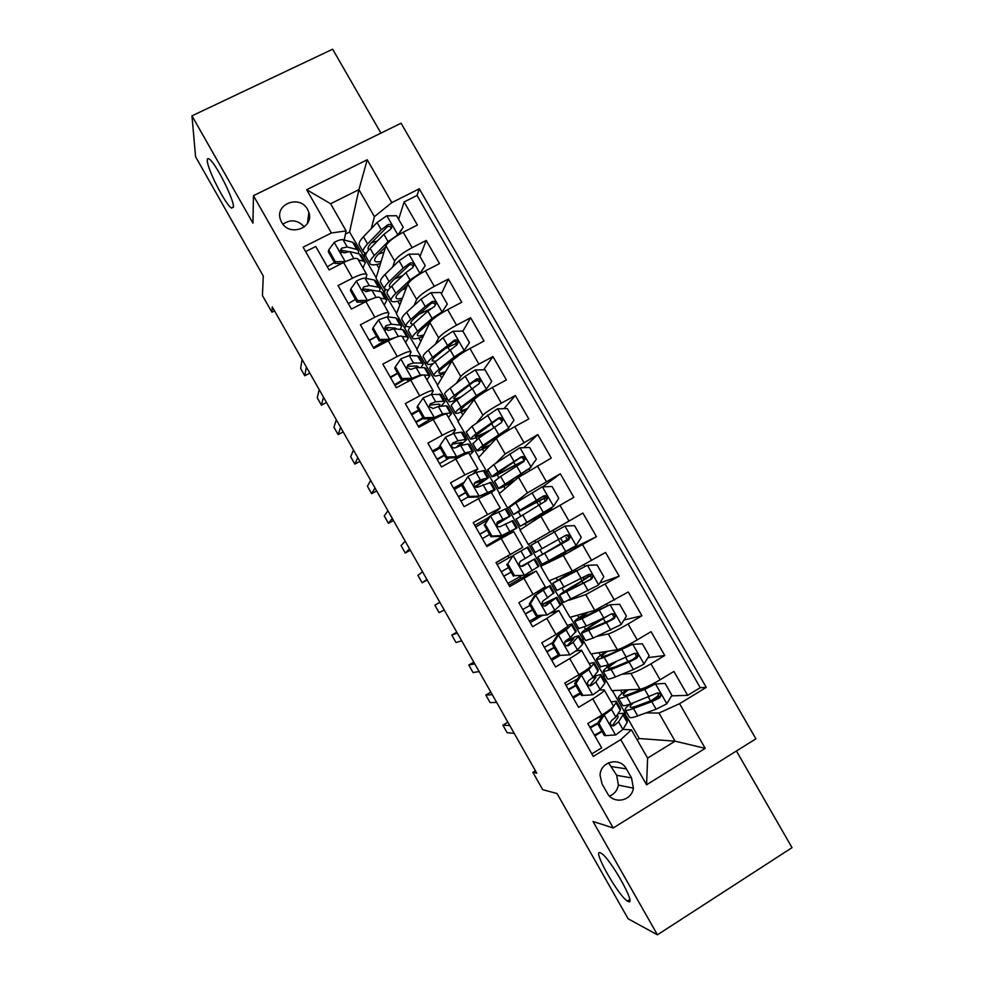<?xml version="1.0" encoding="UTF-8"?>
<svg xmlns="http://www.w3.org/2000/svg" width="984" height="984" viewBox="0 0 984 984"><rect width="100%" height="100%" fill="white"/><g stroke="black" fill="none" stroke-linecap="round" stroke-linejoin="round"><path stroke-width="1.48" d="M233.466 206.8L231.535 208.128C225.582 204.783 207.427 169.396 207.292 160.712C207.169 158.682 207.808 158.129 209.211 159.051C215.262 162.36 233.983 199.285 233.466 206.8M627.976 901.381L627.411 901.049C618.001 895.538 591.618 848.429 600.375 852.771L601.199 853.226C610.572 858.491 637.694 907.26 627.976 901.381M281.658 222.31C289.271 237.156 314.314 228.005 308.865 212.458L307.574 209.42C299.899 194.414 274.511 203.971 280.502 219.703L281.658 222.31M380.919 133.123L332.641 49.2L191.966 115.841L195.57 156.739L263.281 276.024L262.421 295.495L271.916 312.236L274.536 310.882M755.896 738.824L401.078 123.221L253.454 195.681L613.241 827.987L755.896 738.824M613.241 827.987L593.044 821.492L657.447 934.8L792.034 847.654L736.426 750.989M657.447 934.8L628.136 918.81L557.03 793.522L542.701 789.672L532.861 772.317L536.797 773.178L272.285 306.91L271.916 312.236M305.63 251.572L315.741 246.467L329.111 269.911L343.601 262.543L352.506 278.164C360.857 274.081 365.63 272.925 366.823 274.671L365.95 278.386M352.506 278.164L338.041 285.569L351.448 309.074L365.9 301.608L374.842 317.266C383.17 313.109 387.844 311.78 388.889 313.281L387.745 316.897M374.842 317.266L360.402 324.781L373.846 348.361L388.274 340.796L397.241 356.503C405.531 352.26 410.131 350.759 411.029 352.001L409.516 355.568M397.241 356.503L382.825 364.105L396.318 387.757L410.722 380.095L419.713 395.851C427.978 391.534 432.48 389.861 433.231 390.845L431.238 394.436M419.713 395.851L405.322 403.551L418.864 427.29L433.231 419.516L442.247 435.309C450.488 430.918 454.903 429.086 455.506 429.799L452.689 433.686M442.247 435.309L427.892 443.132L441.472 466.933L455.801 459.048L464.854 474.903L477.843 468.876L473.279 473.673M464.854 474.903L450.524 482.812L464.141 506.686L478.445 498.703L487.535 514.607L500.241 508.064L486.699 518.765M487.535 514.607L473.23 522.627L486.896 546.575L501.163 538.494L510.278 554.435L522.713 547.375L496.096 562.725M510.278 554.435L496.01 562.565L509.712 586.587L523.955 578.395L533.082 594.385L545.259 586.808L536.255 571.052M533.082 594.385L518.851 602.626L532.59 626.71L546.809 618.419L555.972 634.459L567.866 626.353L558.863 610.609M555.972 634.459L541.766 642.798L555.554 666.967L569.736 658.567L578.924 674.655C586.968 669.772 590.843 666.894 590.548 666.02L581.544 650.289M578.924 674.655L564.755 683.105L578.58 707.348L592.725 698.837C600.757 693.892 604.582 690.916 604.176 689.882L599.736 690.005M605.64 675.577L603.487 675.959L611.888 690.657L639.981 689.231C643.868 688.529 650.572 685.381 660.116 679.784L673.917 671.432L687.656 695.356L671.605 695.86M659.034 696.254L657.25 696.315M621.986 674.237L630.916 673.413C634.729 672.589 641.408 669.391 650.941 663.819L664.754 655.504L647.927 657.656M664.754 655.504L651.051 631.654L637.214 639.908C627.681 645.455 621.052 648.739 617.337 649.723L590.892 653.954L582.516 639.305L584.631 638.862M563.537 601.999L561.606 602.737L569.957 617.349L594.766 610.338L628.259 591.999L641.925 615.775L624.041 619.994M565.296 551.68L565.775 552.491L540.745 566.28L549.084 580.855L572.27 571.077L605.541 552.467L619.17 576.169L599.797 583.057M541.102 566.083L528.617 544.25L582.885 513.058L596.476 536.686L565.431 551.901M582.885 513.058L553.069 530.339M528.273 544.459L519.958 529.921L540.88 516.305L573.844 497.326L560.302 473.759L542.737 486.846M520.302 529.699L499.22 493.673L518.543 477.326L551.286 458.077L537.793 434.584L523.808 447.671M499.54 493.402L478.544 457.511L496.268 438.458C499.072 435.924 505.247 431.988 514.804 426.638L528.802 418.938L515.345 395.519L503.993 408.655M478.827 457.203L457.917 421.459L474.067 399.701C476.699 396.896 482.8 392.837 492.344 387.524L506.379 379.935L492.959 356.577L483.636 369.799M476.391 380.082L475.887 380.796M458.187 421.103L437.351 385.507L451.927 361.067C454.399 357.979 460.414 353.797 469.971 348.521L484.03 341.03L470.647 317.758L462.886 331.19M456.551 342.137L455.494 343.969M437.597 385.101L416.847 349.652L429.848 322.543C432.161 319.185 438.089 314.892 447.646 309.652L461.742 302.26L448.397 279.038L441.41 293.786M417.068 349.209L396.404 313.896L407.843 284.142C409.984 280.502 415.838 276.086 425.396 270.883L439.516 263.589L426.22 240.453L419.996 256.492M362.998 288.841L362.592 290.292M523.955 578.395L536.231 571.028L520.721 578.346M546.809 618.419L558.814 610.523L550.339 613.13M542.75 615.517L542.061 615.726M569.736 658.567C577.793 653.708 581.704 650.904 581.458 650.141L575.972 651.027M631.556 777.95L626.39 768.898C620.104 756.548 600.314 761.309 600.056 775.306L602.036 783.916L607.214 793.006C613.216 804.727 631.814 801.222 633.376 788.147L631.556 777.95L616.685 775.318L608.543 762.784M376.171 277.697L349.578 232.027L358.926 189.629L330.599 203.737L346.122 230.908L331.374 232.999L303.133 247.193L593.291 756.413L620.769 739.624L631.433 729.845L622.946 729.39M331.374 232.999L306.639 189.691L367.229 159.765L391.829 202.606L419.282 188.793L706.266 687.373L679.575 703.695L705.221 748.369L646.574 784.801L620.769 739.624M396.589 313.404L384.154 292.482L385.064 289.788M392.714 266.959L394.67 261.141C396.712 257.353 402.517 252.863 412.087 247.685L426.22 240.453M384.154 292.482L375.999 278.226L385.9 245.84L394.67 261.141M404.572 328.176L405.568 325.827M414.116 305.471L416.638 299.48C418.852 295.963 424.731 291.596 434.288 286.381L448.397 279.038M425.051 363.982L426.17 361.841M435.383 344.216L438.667 337.942C441.041 334.695 447.007 330.439 456.564 325.187L470.647 317.758M445.58 399.873L446.822 397.954M456.379 383.268L460.77 376.503C463.316 373.539 469.356 369.406 478.913 364.105L492.959 356.577M466.158 435.863L467.535 434.165M476.748 422.825L482.935 415.187C485.641 412.493 491.766 408.483 501.323 403.157L515.345 395.519M486.809 471.963L488.31 470.487M495.53 463.427L505.173 453.981L537.793 434.584M507.51 508.162L527.473 492.898L560.302 473.759M540.745 566.28L563.291 555.407L572.27 571.077M561.606 602.737L563.586 602.073M569.096 600.215L585.763 594.619L594.766 610.338M597.079 636.279L608.309 633.954L617.337 649.723M603.487 675.959L605.726 675.75M687.656 695.356L700.251 687.668L417.044 195.447L404.104 201.966L398.643 219.309M385.9 245.84C387.881 241.941 393.649 237.402 403.219 232.236L417.364 225.041L404.104 201.966M596.476 536.686L563.291 555.407M619.17 576.169L585.763 594.619M641.925 615.775L628.087 623.979C618.542 629.526 611.95 632.847 608.309 633.954M591.839 753.855L601.679 747.852L587.805 723.535L601.95 714.974C609.969 710.005 613.745 706.955 613.29 705.811L604.299 690.079M346.122 230.908L344.191 240.01M342.038 250.096L341.509 252.63M631.433 729.845L647.607 758.123L675.086 741.173L658.96 713.031L679.575 703.695M637.14 739.82L639.268 738.529L675.086 741.173L705.221 748.369M639.268 738.529L624.508 712.724L626.894 712.748M645.922 712.92L658.96 713.031M191.966 115.841L252.962 223.159L253.454 195.681M535.419 770.755L532.861 772.317M349.578 232.027L345.446 234.106M363.797 256.885L364.769 253.195M371.263 228.62L374.424 216.665L358.926 189.629L367.229 159.765M626.771 712.527L624.508 712.724M624.865 712.514L612.343 690.633M603.832 675.75L591.322 653.88M584.558 638.739L582.516 639.305M582.86 639.096L570.363 617.239M561.95 602.528L549.466 580.695M602.073 731.506L594.865 735.897M600.658 718.369L599.785 716.832M700.251 687.668L706.266 687.373M622.159 693.253L620.424 690.227M580.511 693.72L573.278 698.05M607.202 667.127L606.39 665.713M600.498 655.406L598.924 652.663M585.591 629.354L584.213 626.968M578.899 617.669L577.497 615.221M559.834 655.553L551.766 660.326M564.029 591.679L562.11 588.321M557.362 580.031L556.132 577.879M581.999 580.818L580.818 578.74M541.963 615.553L530.302 622.7M535.874 542.491L534.829 540.647L528.617 544.25M547.584 562.946L546.883 561.729M542.541 554.127L540.056 549.798M554.078 532.098L553.033 530.278L534.829 540.647M560.683 543.635L558.346 539.539M519.786 576.698L520.733 578.383L508.912 585.185M509.011 557.83L507.941 555.972M513.906 504.103L507.867 507.953M526.317 525.788L525.173 523.783M520.708 515.997L518.531 512.184M525.456 496.908L513.599 503.574M543.955 514.435L543.463 513.587M538.617 505.136L536.883 502.111M522.713 547.375L513.722 531.643L501.163 538.494M487.412 519.995L486.674 518.703L474.805 525.37M498.753 539.859L498.298 539.072M488.372 470.586L487.166 471.767M505.099 488.704L503.783 486.416M498.79 477.683L497.166 474.854M516.28 466.145L515.702 465.137M500.216 508.015L491.274 492.381L478.445 498.703M463.747 482.492L453.562 488.138M467.621 434.313L466.514 435.678M483.931 451.717L482.467 449.159M476.933 439.479L475.875 437.634M477.781 468.765L468.901 453.23C468.384 452.665 464.017 454.608 455.801 459.048M439.713 447.007L432.382 451.004M446.933 398.151L445.937 399.676M462.824 414.842L461.201 412.013M455.137 401.398L454.633 400.513M455.407 429.639L446.588 414.202C445.924 413.378 441.472 415.15 433.231 419.516M418.618 410.021L411.275 413.981M429.971 419.393L429.59 418.729M426.306 362.075L425.408 363.785M441.791 378.077L440.008 374.966M448.077 347.168L447.08 346.885M433.108 390.623L424.338 375.298C423.538 374.215 418.987 375.814 410.722 380.095M397.573 373.145L390.217 377.057M408.274 381.386L407.327 379.713M405.728 326.11L404.928 327.992M420.808 341.411L418.864 338.029M427.044 310.489L418.877 314.277M410.869 351.731L402.161 336.503C401.214 335.163 396.577 336.589 388.274 340.796M376.072 336.651L369.209 340.243M385.826 342.075L385.457 341.436M385.31 289.948L384.51 292.297M399.873 304.843L397.794 301.19M403.157 275.249L400.906 276.406M388.705 312.949L380.058 297.82C378.951 296.221 374.24 297.488 365.9 301.608M350.624 302.309L348.274 303.527M365.064 253.269L364.154 256.701M379.012 268.386L376.774 264.462M417.044 195.447L419.282 188.793M391.829 202.606L374.424 216.665M366.601 274.29L358.016 259.259C356.762 257.402 351.952 258.509 343.601 262.543M647.607 758.123L646.574 784.801M306.639 189.691L330.599 203.737M609.502 796.044C614.36 794.076 617.337 790.435 618.419 785.121L616.685 775.318M304.339 226.91C297.844 219.899 290.71 218.989 282.937 224.192M598.924 723.523L597.485 723.474L602.86 714.839L604.311 714.851L598.924 723.523L605.812 735.589L615.775 734.925L622.921 729.427L627.189 722.317L627.312 720.645L623.339 713.695M613.536 725.515L612.601 725.909M601.827 731.063L594.434 735.159M602.86 714.839L606.476 712.109M604.311 714.851L611.519 709.476L616.009 702.773L616.218 701.235L611.076 701.949M597.485 723.474L604.348 735.479L605.812 735.589M507.879 722.194L502.886 725.171L509.798 725.589M502.886 725.171L507.166 732.711L514.189 733.338M616.439 701.641L620.424 708.615L620.252 710.202L615.849 717.053L611.396 720.731L610.228 722.822C610.609 725.417 611.925 726.327 614.151 725.54L618.592 721.85L622.933 714.888L623.093 713.265L617.915 713.831M597.866 722.871L589.945 727.274M590.302 727.914L597.682 723.818M616.562 715.958L618.087 716.131L617.94 717.508L612.491 725.466L614.151 725.54M602.405 715.565L593.623 720.017M629.944 704.126C626.058 707.299 624.533 709.279 625.357 710.067L629.539 717.385C630.449 718.037 633.167 717.545 637.706 715.909L656.082 709.218L666.685 703.88L671.937 695.319L665.098 683.413L655.283 684.003L644.717 689.39L626.55 696.401C622.048 698.123 619.379 698.701 618.542 698.148C617.632 697.164 620.301 694.421 626.525 689.907M655.283 684.003L630.178 693.818C626.414 695.27 624.188 695.75 623.475 695.282C622.786 694.618 624.373 692.798 628.259 689.821M651.248 700.583C656.402 697.312 658.776 695.282 658.394 694.495L657.718 693.339M647.005 687.312L649.28 685.7M625.357 710.067C626.242 710.682 628.936 710.165 633.462 708.492L651.765 701.678L659.366 698.05L660.707 696.315C660.658 693.536 659.292 692.527 656.635 693.277L630.781 703.818C626.279 705.503 623.585 706.045 622.724 705.454L622.491 705.048M658.997 696.364L655.393 699.034L637.079 705.885C633.302 707.287 631.039 707.73 630.301 707.213C629.649 706.61 630.707 705.134 633.475 702.797M576.021 683.4L574.681 683.511L579.945 675.159L581.446 674.803L576.021 683.4L582.885 695.43L592.872 694.815L600.142 689.563L604.852 683.253L605.135 681.863L601.113 674.827M580.08 692.957L572.713 697.066M580.08 674.95L585.062 670.805M581.446 674.803L588.776 669.686L593.709 663.769L594.065 662.503L589.17 663.634M574.681 683.511L581.519 695.491L582.885 695.43M490.819 692.121L485.825 695.073L492.271 694.692M485.825 695.073L490.081 702.588L496.649 702.404M594.238 662.798L598.272 669.858L597.94 671.174L593.094 677.238L588.53 680.694L587.337 682.945C587.817 685.405 589.133 686.266 591.273 685.491L595.812 682.01L600.609 675.848L600.917 674.495L593.807 676.34M575.665 685.221L568.309 689.341M568.592 689.833L575.947 685.725M592.282 678.013L595.923 677.361L589.723 685.602L591.273 685.491M577.571 678.935L565.997 685.27M553.205 643.413L551.95 643.671L557.375 635.184L558.641 634.877L553.205 643.413L560.044 655.393L570.031 654.827L577.423 649.821L582.577 644.311L583.008 643.179L578.949 636.07M570.031 654.827L560.044 655.393M558.383 654.95L551.052 659.071M557.375 635.184L565.788 628.296M558.641 634.877L566.095 630.006L571.47 624.877L571.975 623.893L567.337 625.43M551.95 643.671L558.764 655.615M473.796 662.121L468.79 665.036L474.78 663.856M468.79 665.036L473.046 672.539L479.147 671.555M572.085 624.077L576.169 631.211L570.4 637.534L565.726 640.781L564.521 643.142C565.074 645.504 566.39 646.316 568.457 645.566L573.118 642.294L578.813 635.849C577.62 635.615 572.983 637.546 564.902 641.642M554.078 647.398L546.747 651.531M546.944 651.875L554.275 647.743M564.619 642.331L573.82 638.702L567.018 645.848L568.457 645.566M552.565 642.712L544.349 647.324M530.438 603.536L529.294 603.967L534.595 595.75L535.899 595.074L530.438 603.536L537.264 615.48L547.264 614.963L554.779 610.203L560.954 604.619L556.846 597.436M547.264 614.963L537.264 615.48M539.232 615.701L529.453 621.199M534.73 595.541L544.976 588.223L536.821 592.208M535.899 595.074L549.293 586.107L540.831 589.797M529.294 603.967L536.083 615.861M456.81 632.183L451.804 635.074L457.326 633.093M451.804 635.074L456.047 642.564L461.693 640.781M550.019 585.48L554.14 592.688L542.996 600.99L541.778 603.45C542.393 605.713 543.709 606.476 545.726 605.763L556.772 597.3L542.036 604.459M532.553 609.686L525.247 613.819M525.358 614.016L532.664 609.871M542.159 604.705L551.79 600.154L544.582 606.082M530.081 605.344L522.762 609.477M507.756 563.783L513.242 555.394L507.756 563.783L514.558 575.689L524.558 575.222L538.974 566.169L534.816 558.912M524.558 575.222L514.558 575.689M521.286 575.861L507.916 583.426M513.242 555.394L528.027 546.969M512.135 556.046L497.166 564.582M506.698 564.361L513.463 576.23M439.873 602.319L434.854 605.185L439.922 602.405M434.854 605.185L439.085 612.651L444.264 610.068M528.002 546.993L532.172 554.275L520.339 561.323L519.109 563.857C519.773 566.034 521.089 566.772 523.045 566.071L534.804 558.875L521.262 566.317M511.09 572.073L503.796 576.218M503.82 576.267L511.114 572.122M521.36 566.341L529.822 561.716L522.516 566.304M508.531 567.596L501.25 571.741M612.995 662.97C605.775 667.878 602.577 670.768 603.376 671.641L607.546 678.935C608.333 679.39 610.953 678.726 615.394 676.931L633.376 669.6L643.893 664.151L649.169 655.664L642.355 643.794L632.528 644.336L604.262 657.472L596.575 659.747C595.824 658.997 598.961 656.254 605.972 651.543M632.528 644.336L607.952 655L601.507 656.906C600.917 656.389 602.921 654.52 607.546 651.285M603.376 671.641L611.162 669.538L629.071 662.084L636.586 658.333L637.964 656.414C637.78 653.757 636.402 652.822 633.868 653.585L608.493 664.864L600.572 666.734M637.964 656.414L636.365 656.623L632.749 659.551L614.828 667.017L608.321 668.788C607.645 668.062 610.326 665.651 616.365 661.556M581.458 633.327L606.439 622.614L613.881 618.751L615.283 616.661C614.975 614.127 613.61 613.241 611.162 614.004L601.925 618.985C588.001 627.312 581.175 632.085 581.458 633.327L585.615 640.596L593.155 638.062L621.175 624.545L626.464 616.132L619.674 604.287L609.834 604.791L582.048 618.665L574.681 621.47C574.127 620.904 578.1 617.964 586.612 612.651M609.834 604.791L579.613 618.641L588.026 612.245M608.051 615.713L603.364 618.604L605.504 622.343M599.441 610.412L603.733 617.89L586.267 626.033L578.715 628.53M615.283 616.661L610.178 620.191L586.39 630.486C586.144 629.465 591.802 625.504 603.364 618.604M585.32 578.715L580.548 581.679C566.563 589.859 559.588 594.336 559.613 595.123L563.758 602.368L598.518 585.062L603.844 576.71L597.067 564.914L587.214 565.37L552.848 583.303L572.38 571.028M587.214 565.37L557.78 580.474L574.471 570.019M585.246 578.58L584.053 578.936L582.848 577.682M587.546 575.111L588.678 576.255L590.289 575.775L581.901 581.15L583.106 583.254M559.613 595.123L591.249 579.281L592.651 577.054C592.257 574.607 590.892 573.783 588.53 574.558L556.919 590.425M592.651 577.054L589.711 579.859L564.533 592.294L581.901 581.15M576.071 545.493L564.914 526.046L574.521 525.64L581.273 537.412L575.935 545.702L548.851 560.659L544.656 553.34L537.817 557.03L564.263 541.52L562.909 542.086L560.523 538.309M564.914 526.046L531.077 545.247L535.198 552.442M548.851 560.659L541.926 564.213M565.948 537.547L567.534 539.441L568.666 538.986M568.629 539.072L560.769 544.287M544.656 553.34L568.678 539.933L570.08 537.584C569.625 535.222 568.248 534.435 565.972 535.222L535.21 552.467M564.976 535.788C567.128 535.247 568.395 536.083 568.764 538.285L567.251 540.683L542.75 554.213L560.486 543.808M485.137 524.152L490.647 515.825L485.137 524.152L491.914 536.022L501.926 535.591L517.043 527.83L486.477 545.849M501.926 535.591L512.074 530.671L486.428 545.776M490.647 515.825L506.108 508.703L510.216 515.899M487.154 520.376L475.715 526.981M484.165 524.89L490.918 536.723L491.914 536.022M500.893 536.292L490.918 536.723M426.884 579.441L422.161 582.799L417.942 575.357L422.554 571.79M496.551 524.583L510.266 515.973L497.744 521.766L496.514 524.361C497.215 526.465 498.519 527.178 500.45 526.514L512.885 520.561L517.018 527.781M479.86 534.238L487.129 530.081M482.357 538.629L489.626 534.46M497.031 522.381L505.284 518.814L496.514 524.398M487.055 529.958L479.786 534.115M422.161 582.799L427.179 579.957M535.837 500.782L536.587 502.111L545.37 497.474L544.177 498.334L545.161 501.286M540.573 503.968L539.539 500.954L540.573 500.204L513.488 514.497L519.982 510.216L515.801 502.922L509.417 507.387M542.725 512.812L543.193 513.636L525.136 523.451L553.414 506.452L558.777 498.236L552.049 486.502L542.184 486.871L515.801 502.922M553.414 506.452L520.216 526.255L543.648 513.906M543.193 513.636L551.913 508.888L543.808 514.189M516.133 519.109L546.169 500.708L547.584 498.261C547.067 495.973 545.689 495.223 543.476 495.998L519.982 510.216M536.587 502.111L518.408 511.692L542.159 496.945C544.373 496.047 545.776 496.76 546.354 499.109L547.584 498.261M462.578 484.632L468.113 476.379L462.578 484.632L469.343 496.477L479.368 496.096L494.152 489.675L495.186 489.614L491.397 492.603M479.368 496.096L490.057 492.677M468.113 476.379L476.072 472.468L484.288 470.536L488.322 477.609M462.049 485.026L454.337 489.491M461.705 485.53L468.433 497.326L469.343 496.477M478.433 496.945L468.433 497.326M409.553 548.875L405.273 553.02L401.066 545.591L405.224 541.249M475.358 486.957L488.421 477.781L480.315 479.909L475.211 482.344L473.981 484.977C474.706 487.006 476.022 487.707 477.916 487.068L491.041 482.357L495.1 489.466M458.544 496.871L465.789 492.701M460.955 501.102L468.199 496.92M474.251 483.316L483.452 480.61L475.014 486.723M465.641 492.43L458.396 496.6M405.273 553.02L410.303 550.204M523.845 461.152L523.107 461.963M518.457 464.756L519.478 463.427L514.214 465.949C500.081 473.722 492.627 477.277 491.828 476.637L498.015 471.84L493.845 464.559L487.83 469.651M515.198 480.155L503.464 485.567L529.822 468.286L536.354 459.171L529.638 447.474L519.773 447.806L493.845 464.559M530.966 467.326L498.544 488.359C498.753 488.962 503.956 486.526 514.128 481.053M513.636 462.062L515.308 464.989L523.98 460.66M494.522 481.336L500.647 476.441L523.734 461.594L525.136 459.061C524.57 456.834 523.217 456.121 521.053 456.908L498.015 471.84M515.308 464.989C503.587 471.434 497.4 474.386 496.748 473.845L519.835 458.015C521.987 457.105 523.377 457.781 524.005 460.057M440.094 445.248L445.654 437.056L440.094 445.248L446.834 457.043L456.871 456.711L464.891 452.911L472.209 451.299L473.39 451.496L469.848 454.891M456.871 456.711L456.022 457.72L463.538 455.038M445.654 437.056L453.722 433.391L461.262 432.161L462.517 432.48L466.49 439.43M440.229 447.904L433.009 452.099M439.319 446.293L446.023 458.052L446.834 457.043M456.022 457.72L446.023 458.052M392.259 518.384L388.434 523.316L384.227 515.899L387.93 510.77M459.676 445.789L466.65 439.713L465.42 439.43L457.966 440.807L452.763 443.021L451.521 445.691C452.271 447.671 453.575 448.347 455.444 447.732L460.647 445.494L468.04 444.018L469.257 444.276L473.255 451.25M437.29 459.602L444.522 455.42M439.614 463.673L449.405 457.941M452.763 443.021L451.841 444.202L461.693 442.529L456.244 447.339M444.276 455.002L437.056 459.196M388.434 523.316L393.465 520.524M490.364 444.805C484.792 447.499 481.951 448.495 481.84 447.794L507.535 429.43L513.992 420.229L507.301 408.557L497.424 408.852L471.963 426.318L466.305 432.013M508.58 428.311L482.898 445.432L476.92 450.574C477.154 451.471 481.287 449.922 489.319 445.924M472.972 443.661L478.741 438.163L501.373 422.591L502.762 419.983C502.16 417.831 500.807 417.142 498.691 417.917L476.108 433.575L470.241 438.889C470.746 439.959 476.268 437.806 486.785 432.431M489.811 430.266C480.524 435.063 475.641 437.007 475.161 436.109L497.572 419.196C499.663 418.274 501.053 418.926 501.729 421.14L502.762 419.983M444.731 401.374L440.82 394.535L431.459 394.412L423.268 397.856L417.683 405.962L424.399 417.733L434.448 417.437L442.579 413.883L450.328 413.034L451.668 413.501L448.36 417.302M434.448 417.437L433.686 418.606L438.618 416.749M418.95 410.611L411.755 414.817M417.683 405.962L416.995 407.179L423.686 418.901L424.399 417.733M433.686 418.606L423.686 418.901M375.002 487.966L371.62 493.673L367.426 486.281L370.685 480.364M441.017 406.244L444.94 401.743L443.563 401.201L435.678 401.816L430.365 403.834L429.135 406.527L433.046 408.532L438.36 406.49L446.183 405.777L447.536 406.294L451.471 413.157M416.097 422.443L423.317 418.262M418.335 426.367L431.066 418.68M430.365 403.834L429.541 405.187L438.803 404.117L439.983 404.559L438.778 406.453M422.985 417.683L415.789 421.89M371.62 493.673L376.675 490.918M467.634 408.36C462.911 410.389 460.463 410.98 460.291 410.131L465.038 405.396L485.309 390.685L491.705 381.398L485.026 369.763L475.137 370.009L465.235 376.282L450.131 388.188C446.416 391.14 444.571 393.12 444.62 394.104L444.842 394.486M473.575 381.755L478.286 380.513L479.528 382.69M486.268 389.418L476.33 395.629L461.041 407.241C457.265 410.119 455.383 412.013 455.371 412.911C455.69 414.043 459.454 412.972 466.662 409.688M484.792 391.878L483.181 391.915M451.484 406.109L451.287 405.765C451.275 404.83 453.144 402.899 456.896 399.996L479.073 383.711L480.463 381.042C479.823 378.938 478.47 378.274 476.404 379.061L454.276 395.42C450.537 398.348 448.679 400.291 448.704 401.251C448.975 402.358 452.05 401.669 457.929 399.197M460.819 396.97C456.219 398.877 453.821 399.381 453.624 398.483L458.286 393.612L475.383 380.501C477.424 379.566 478.79 380.193 479.503 382.358L480.463 381.042M423.022 363.416L419.184 356.7L417.634 355.864L409.258 355.568L400.943 358.766L395.334 366.811L402.038 378.545L412.087 378.286L420.34 374.978L422.936 374.953M412.087 378.286L411.423 379.615L414.067 378.373M423.956 374.941L429.996 375.605L426.921 379.812M408.557 365.95L406.773 367.315M397.721 373.428L390.55 377.647M395.334 366.811L394.732 368.176L401.398 379.861L402.038 378.545M411.423 379.615L401.398 379.861M357.782 457.609L354.855 464.104L350.673 456.724L353.477 450.032M420.894 367.635L423.292 363.883L421.767 363.084L413.464 362.936L408.04 364.757L406.798 367.462L410.722 369.443L416.134 367.598L424.375 367.659L425.887 368.422L429.75 375.175M394.965 385.396L404.436 379.787M408.04 364.757L407.327 366.282L417.044 366.036L418.335 366.7L418.114 367.61M402.788 379.836L394.572 384.695M354.855 464.104L359.91 461.361M469.479 342.678L463.156 352.051L469.479 342.678L462.824 331.091L452.923 331.288L443.108 337.672L428.372 350.169C424.744 353.281 423.009 355.421 423.169 356.602L423.44 357.069M444.633 348.939L447.843 347.278C453.612 344.326 456.785 343.256 457.376 344.068L457.376 344.068M463.156 352.051L443.292 367.426C440.217 369.947 438.716 371.669 438.803 372.579C439.061 373.576 441.324 373.256 445.617 371.644M464.017 350.636L454.165 356.958L439.245 369.16C435.568 372.198 433.784 374.252 433.882 375.347C434.325 376.712 437.929 375.986 444.707 373.17M430.069 368.656L429.811 368.213C429.688 367.094 431.459 365.002 435.113 361.94L456.834 344.953L458.212 342.223C457.548 340.169 456.207 339.529 454.178 340.304L432.505 357.389C428.852 360.464 427.105 362.567 427.24 363.723C427.487 364.781 429.491 364.732 433.231 363.576M436.072 361.153L432.148 360.956C432.037 360.009 433.513 358.238 436.564 355.667L453.255 341.915C455.248 340.981 456.613 341.571 457.351 343.687L458.212 342.223M453.329 359.221L453.993 358.877M401.386 325.581L397.61 318.976L395.912 317.881L387.118 316.823L378.68 319.788L373.059 327.77L379.738 339.468L389.799 339.259L399.049 336.245M389.799 339.259L389.43 340.193M402.161 336.491L406.761 336.848L408.385 337.832L405.556 342.432M388.705 327.426L385.568 330.071M376.564 336.344L369.406 340.575M373.059 327.77L372.542 329.296L379.197 340.944L379.738 339.468M388.348 340.759L379.197 340.944M340.599 427.339L338.127 434.596L333.945 427.228L336.319 419.774M400.23 329.419L401.706 326.147L400.033 325.089L391.312 324.179L385.789 325.802L384.547 328.521L388.459 330.464L393.969 328.828L402.641 329.64L404.289 330.661L408.089 337.303M376.589 346.922L386.417 340.796M385.789 325.802L385.162 327.488L395.334 328.066L396.786 329.087M384.473 340.833L373.416 347.61M338.127 434.596L343.182 431.89M441.139 313.367L447.314 304.081L440.684 292.531L430.771 292.678L421.041 299.173L406.675 312.26C403.145 315.52 401.509 317.832 401.767 319.197L402.099 319.763M418.667 314.462L431.09 308.595M439.208 314.597L437.031 316.073M441.841 311.977L432.062 318.398L417.511 331.202C413.932 334.388 412.247 336.614 412.456 337.881C413.022 339.48 416.564 339.037 423.12 336.577M430.119 322.076L421.607 329.554C418.606 332.211 417.191 334.068 417.376 335.138C417.708 336.27 419.897 336.171 423.944 334.868M447.314 304.081L441.201 313.33M408.704 331.313L408.397 330.784C408.163 329.468 409.836 327.205 413.391 324.007L427.868 311.092L434.67 306.307L436.035 303.527C435.346 301.51 434.006 300.895 432.013 301.67L425.223 306.479L410.795 319.456C407.241 322.678 405.592 324.966 405.838 326.294L410.291 327.082M412.948 324.4L410.746 323.552C410.537 322.432 411.927 320.526 414.904 317.832L431.189 303.453C433.144 302.506 434.498 303.06 435.272 305.138L436.035 303.527M426.453 325.298L429.122 324.068M379.812 287.845L376.097 281.363L374.252 280.01L365.039 278.214C363.416 278.017 360.562 278.915 356.491 280.932L350.845 288.853L357.499 300.514L367.573 300.354L375.949 297.488M380.254 298.164L385.076 298.927L386.847 300.157L384.252 305.163M368.373 289.284L365.79 291.756M355.47 299.37L348.324 303.613M350.845 288.853L350.415 290.526L357.044 302.149L357.499 300.514M365.138 302.014L357.044 302.149M323.465 397.13L321.424 405.162L317.266 397.807L319.185 389.59M379.32 291.448L380.181 288.509L378.36 287.193L369.234 285.532L363.6 286.959L362.346 289.677L366.257 291.608L371.878 290.169L380.956 291.731L382.764 293.011L386.491 299.53M363.6 286.959L363.071 288.816L374.842 290.674M321.424 405.162L326.503 402.468M419.356 274.315L425.223 265.594L418.606 254.081L408.692 254.192L399.037 260.785L385.039 274.462C381.595 277.869 380.07 280.354 380.439 281.904L380.808 282.556M394.535 278.927L402.911 275.483M419.725 273.429L410.033 279.96L395.851 293.355C392.358 296.676 390.783 299.075 391.103 300.538C391.78 302.346 395.322 302.174 401.743 300.009M407.683 284.548L399.984 291.793C397.069 294.573 395.74 296.578 396.011 297.795C396.417 299.062 398.582 299.173 402.468 298.103M425.223 265.594L419.799 274.044M387.401 294.081L387.044 293.453C386.7 291.953 388.274 289.53 391.743 286.172L405.851 272.666L412.567 267.771L413.932 264.954C413.219 262.974 411.89 262.371 409.922 263.159L403.206 268.066L389.147 281.633C385.691 285.016 384.129 287.463 384.486 288.976L388.09 290.305M390.648 287.254L389.393 286.246C389.098 284.979 390.402 282.937 393.305 280.108L409.196 265.102C411.103 264.142 412.456 264.671 413.243 266.713M401.878 290.009L406.257 288.263M358.299 250.231L354.646 243.86L352.666 242.248L343.035 239.702C341.337 239.383 338.447 240.219 334.363 242.199L328.693 250.047L335.335 261.683L345.421 261.56L352.211 259.001M358.41 259.948L363.453 261.117L365.372 262.605L362.998 267.992M334.425 262.494L327.315 266.762M328.693 250.047L328.361 251.879L334.966 263.454L335.335 261.683M341.977 263.368L334.966 263.454M306.368 366.983L304.769 375.777L300.612 368.447L302.1 359.467M358.274 253.675L358.717 250.982L356.762 249.407L347.217 247.009L341.473 248.226L340.218 250.957L344.129 252.876L349.849 251.621L359.344 253.946L361.3 255.471L364.953 261.879M341.473 248.226L341.054 250.256L348.545 251.597M304.769 375.777L309.849 373.133M397.524 235.459L403.194 227.23L396.601 215.742L386.675 215.816L377.093 222.507L363.465 236.775C360.119 240.33 358.693 242.974 359.172 244.721L359.591 245.459M371.411 242.863L377.524 240.895M397.671 234.992L388.053 241.633L374.252 255.606C370.857 259.087 369.369 261.646 369.799 263.294C370.599 265.336 374.166 265.397 380.513 263.491M385.556 246.959L378.434 254.143C375.593 257.045 374.338 259.198 374.695 260.575C375.199 261.978 377.352 262.248 381.152 261.387M403.194 227.23L398.483 234.868M366.159 256.947L365.753 256.234C365.31 254.548 366.774 251.953 370.144 248.448L383.895 234.364L390.525 229.346L391.878 226.492C391.152 224.561 389.824 223.971 387.893 224.746L381.263 229.776L367.561 243.934C364.203 247.451 362.739 250.071 363.207 251.769L366.282 253.454M384.387 248.14L385.334 247.697M368.779 249.924L368.102 249.05C367.721 247.624 368.938 245.447 371.767 242.495L387.266 226.861C389.135 225.889 390.476 226.406 391.288 228.411M378.496 254.081L383.944 252.236M407.843 284.142L416.638 299.48M429.848 322.543L438.667 337.942M451.927 361.067L460.77 376.503M474.067 399.701L482.935 415.187M496.268 438.458L505.173 453.981M518.543 477.326L527.473 492.898M540.88 516.305L549.835 531.926M630.916 673.413L639.981 689.231M650.941 663.819L660.116 679.784M403.219 232.236L412.087 247.685M425.396 270.883L434.288 286.381M447.646 309.652L456.564 325.187M469.971 348.521L478.913 364.105M492.344 387.524L501.323 403.157M514.804 426.638L523.808 442.308M537.326 465.863L546.354 481.594M559.908 505.222L568.961 520.991M582.565 544.681L591.642 560.511M605.295 584.275L614.397 600.142M628.087 623.979L637.214 639.908M592.725 698.837L601.95 714.974M611.716 766.61L626.39 768.898M604.176 715.073L615.529 734.95M622.933 714.888L627.189 722.317M616.009 702.773L620.252 710.202M618.592 721.85L622.921 729.427M611.519 709.476L615.849 717.053M666.82 703.671L655.529 683.991M648.394 697.164L650.51 700.866M630.781 703.818L626.55 696.401M637.706 715.909L633.462 708.492M649.034 696.918L644.717 689.39M656.082 709.218L651.765 701.678M657.521 698.099L659.366 698.05M581.31 675.024L592.614 694.827M600.609 675.848L604.852 683.253M593.709 663.769L597.94 671.174M595.812 682.01L600.142 689.563M588.776 669.686L593.094 677.238M558.506 635.098L569.785 654.84M578.346 636.931L582.577 644.311M571.47 624.877L575.689 632.257M573.118 642.294L577.423 649.821M566.095 630.006L570.4 637.534M535.763 595.283L547.018 614.975M556.157 598.112L560.376 605.48M549.293 586.107L553.5 593.463M550.486 602.688L554.779 610.203M543.488 590.437L547.781 597.952M544.816 606.07L545.726 605.763M513.107 555.603L524.312 575.234M534.029 559.416L538.236 566.759M527.19 547.448L531.385 554.792M527.928 563.217L532.209 570.708M520.942 551.003L525.222 558.481M644.028 663.942L632.774 644.323M620.572 648.628L621.002 649.379M625.726 657.607L627.976 661.543M608.493 664.864L604.262 657.472M615.394 676.931L611.162 669.538M626.353 657.349L622.048 649.846M633.376 669.6L629.071 662.084M634.852 658.567L636.586 658.333M621.31 624.336L610.092 604.779M597.891 609.059L598.555 610.215M586.267 626.033L582.048 618.665M593.155 638.062L588.936 630.683M610.732 630.104L606.439 622.614M612.245 619.157L613.881 618.751M598.653 584.853L587.473 565.357M575.271 569.601L576.169 571.163M564.103 587.313L559.896 579.97M570.966 599.305L566.759 591.95M581.187 578.555L576.907 571.089M588.174 590.732L583.893 583.266M589.711 579.859L591.249 579.281M584.262 578.961L588.887 576.28M542.012 548.703L537.817 541.385M558.703 539.33L554.435 531.901M565.665 551.483L561.397 544.041M567.251 540.683L568.678 539.933M563.131 542.11L567.768 539.453M490.499 516.034L501.68 535.603M511.975 520.843L516.157 528.162M505.149 508.9L509.331 516.219M505.432 523.857L509.7 531.323M498.47 511.68L502.738 519.134M539.539 500.954L544.177 498.334M553.549 506.243L542.43 486.859M526.797 522.135L522.615 514.829M536.292 500.229L532.037 492.824M543.229 512.344L538.974 504.915M542.159 496.945L543.476 495.998M467.978 476.588L479.122 496.096M489.971 482.381L494.152 489.675M483.169 470.475L487.338 477.769M483.009 484.608L487.264 492.062M476.072 472.468L480.315 479.909M474.276 483.255L475.211 482.344M518.531 464.313L523.193 461.73M531.102 467.117L520.019 447.794M520.511 474.054L521.274 475.395M504.817 483.722L500.647 476.441M513.943 461.25L509.712 453.858M520.868 473.329L516.625 465.924M519.835 458.015L521.053 456.908M445.518 437.265L456.625 456.711M468.04 444.018L472.209 451.299M461.262 432.161L465.42 439.43M460.647 445.494L464.891 452.911M453.722 433.391L457.966 440.807M508.716 428.114L497.67 408.84M491.508 423.452L493.784 427.437M498.359 435.408L498.9 436.342M476.108 433.575L471.963 426.318M482.898 445.432L478.741 438.163M491.668 422.382L487.437 415.014M498.568 434.424L494.337 427.044M497.572 419.196L498.691 417.917M423.12 398.053L434.202 417.45M446.183 405.777L450.328 413.034M439.418 393.957L443.563 401.201M438.36 406.49L442.579 413.883M431.459 394.412L435.678 401.816M486.403 389.209L475.383 370.009M469.442 384.965L471.582 388.692M454.276 395.42L450.131 388.188M461.041 407.241L456.896 399.996M469.454 383.637L465.235 376.282M476.33 395.629L472.111 388.274M475.383 380.501L476.404 379.061M400.796 358.963L411.841 378.299M424.375 367.659L428.507 374.892M417.634 355.864L421.767 363.084M416.134 367.598L420.34 374.978M409.258 355.568L413.464 362.936M464.153 350.439L453.169 331.288M447.843 347.278L449.442 350.058M432.505 357.389L428.372 350.169M439.245 369.16L435.113 361.94M447.302 344.99L443.108 337.672M454.165 356.958L449.959 349.627M453.255 341.915L454.178 340.304M378.545 319.984L389.553 339.271M402.641 329.64L406.761 336.848M395.912 317.881L400.033 325.089M393.969 328.828L398.176 336.184M387.118 316.823L391.312 324.179M441.976 311.768L431.017 292.678M426.822 310.6L427.363 311.547M410.795 319.456L406.675 312.26M417.511 331.202L413.391 324.007M425.223 306.479L421.041 299.173M432.062 318.398L427.868 311.092M431.189 303.453L432.013 301.67M356.356 281.129L367.327 300.354M380.956 291.731L385.076 298.927M374.252 280.01L378.36 287.193M371.878 290.169L376.048 297.463M365.039 278.214L369.234 285.532M419.861 273.232L408.938 254.192M389.147 281.633L385.039 274.462M395.851 293.355L391.743 286.172M403.206 268.066L399.037 260.785M410.033 279.96L405.851 272.666M409.196 265.102L409.922 263.159M334.228 242.396L345.175 261.56M359.344 253.946L363.453 261.117M352.666 242.248L356.762 249.407M349.849 251.621L353.834 258.595M343.035 239.702L347.217 247.009M397.807 234.795L386.921 215.816M367.561 243.934L363.465 236.775M374.252 255.606L370.144 248.448M381.263 229.776L377.093 222.507M388.053 241.633L383.895 234.364M387.266 226.861L387.893 224.746M231.535 208.128L233.466 207.181M627.411 901.049L629.723 899.573M307.438 223.429L308.865 212.458M618.419 785.121L633.376 788.147M618.542 698.148L622.724 705.454M659.009 696.364L660.707 696.315M630.067 645.123L629.551 644.237M636.402 656.18L635.049 653.806M596.575 659.747L600.744 667.041M607.472 605.738L606.747 604.483M614.606 618.173L613.93 617.005M613.795 616.759L612.429 614.385M574.681 621.47L578.838 628.739M584.939 566.464L584.016 564.841M591.962 578.703L590.314 575.824M552.848 583.303L556.993 590.548M584.053 578.936L588.678 576.255M537.817 557.03L541.95 564.25M568.777 538.285L570.08 537.584M562.909 542.086L567.534 539.441M551.913 508.876L551.286 507.781M509.368 507.289L513.488 514.497M516.096 519.048L520.216 526.255M524.017 460.241L522.676 457.904M529.736 470.217L528.925 468.802M487.72 469.454L491.828 476.637M494.423 481.176L498.544 488.359M524.017 460.057L525.136 459.061M501.742 421.41L500.401 419.073M507.227 430.98L506.625 429.934M466.145 431.73L470.241 438.889M472.824 443.415L476.92 450.574M444.62 394.104L448.704 401.251M451.287 405.765L455.371 412.911M423.169 356.602L427.24 363.723M429.811 368.213L433.882 375.347M401.767 319.197L405.838 326.294M408.397 330.784L412.456 337.881M380.439 281.904L384.486 288.976M387.044 293.453L391.103 300.538M413.255 266.713L413.932 264.954M359.172 244.721L363.207 251.769M365.753 256.234L369.799 263.294M391.3 228.411L391.878 226.492"/></g></svg>
